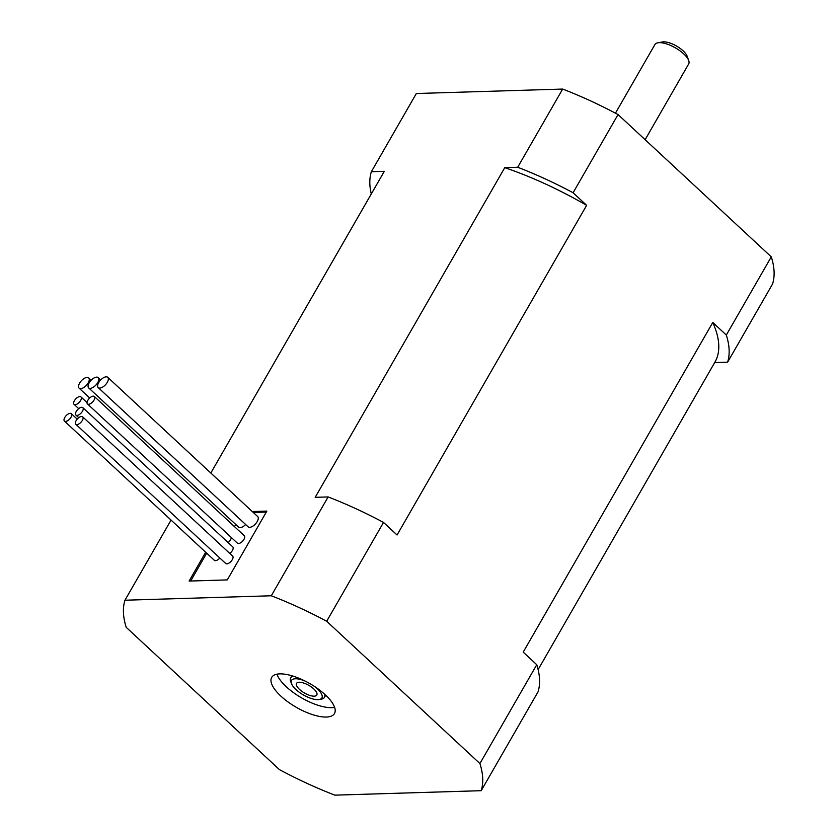 <?xml version="1.0" encoding="UTF-8"?>
<svg xmlns="http://www.w3.org/2000/svg" width="837" height="837" viewBox="0 0 837 837"><rect width="100%" height="100%" fill="white"/><g stroke="black" fill="none" stroke-linecap="round" stroke-linejoin="round"><path stroke-width="1.26" d="M292.029 675.794A19.481 7.345 -150.1 0 0 291.59 676.369L290.69 677.928A19.481 7.345 29.9 0 1 293.421 676.223M324.568 694.135A19.481 7.345 29.9 0 1 324.463 697.347L325.363 695.788A19.481 7.345 -150.1 0 0 325.635 695.128M299.186 682.239A11.687 4.405 -150.1 0 0 296.549 683.379A11.687 4.405 -150.1 0 0 301.822 691.299A11.687 4.405 -150.1 0 0 314.178 696.164A11.687 4.405 -150.1 0 0 316.804 695.034A11.687 4.405 -150.1 0 0 311.542 687.114A11.687 4.405 -150.1 0 0 299.186 682.239M305.128 681.067A17.525 6.602 -150.1 0 0 295.43 678.765A17.525 6.602 -150.1 0 0 291.454 683.557A17.525 6.602 -150.1 0 0 302.408 694.354A17.525 6.602 -150.1 0 0 317.924 699.648A17.525 6.602 -150.1 0 0 319.221 699.523A17.525 6.602 -150.1 0 0 314.492 686.455M324.463 697.347A19.481 7.345 29.9 0 1 321.513 699.104L319.221 699.523M645.128 139.695L688.673 63.968A19.481 7.345 -150.1 0 0 688.705 60.536A19.481 7.345 -150.1 0 0 676.537 48.536A19.481 7.345 -150.1 0 0 659.294 42.656A19.481 7.345 -150.1 0 0 657.851 42.802A19.481 7.345 -150.1 0 0 654.9 44.549L615.446 113.173M688.705 60.536L687.114 56.152A15.579 5.869 -150.1 0 0 677.384 46.558A15.579 5.869 -150.1 0 0 663.595 41.85A15.579 5.869 -150.1 0 0 662.444 41.965L657.851 42.802M291.454 683.557L290.669 681.36A19.481 7.345 29.9 0 1 290.69 677.928M279.84 673.879A36.232 13.654 -150.1 0 0 271.68 677.405A36.232 13.654 -150.1 0 0 288.022 701.961A36.232 13.654 -150.1 0 0 326.325 717.047A36.232 13.654 -150.1 0 0 334.486 713.522A36.232 13.654 -150.1 0 0 318.144 688.966A36.232 13.654 -150.1 0 0 279.84 673.879M334.612 707.349A36.232 13.654 29.9 0 1 331.714 707.663A36.232 13.654 29.9 0 1 299.468 696.614A36.232 13.654 29.9 0 1 276.942 674.193M231.315 537.511A5.064 2.448 132.9 0 1 230.541 539.771A5.064 2.448 132.9 0 1 228.114 542.564M80.614 400.536A5.064 2.448 132.9 0 1 74.064 404.344A5.064 2.448 132.9 0 1 74.409 400.724A5.064 2.448 132.9 0 1 80.948 396.916A5.064 2.448 132.9 0 1 80.614 400.536M82.675 416.836L232.613 556.071A5.064 2.448 132.9 0 1 232.267 559.691A5.064 2.448 132.9 0 1 225.718 563.489L75.79 424.265A5.064 2.448 132.9 0 1 76.125 420.645A5.064 2.448 132.9 0 1 82.675 416.836A5.064 2.448 132.9 0 1 82.329 420.456A5.064 2.448 132.9 0 1 75.79 424.265M219.828 558.028A5.064 2.448 132.9 0 1 214.366 560.309L64.439 421.084A5.064 2.448 132.9 0 1 64.784 417.464A5.064 2.448 132.9 0 1 71.323 413.656A5.064 2.448 132.9 0 1 70.988 417.276A5.064 2.448 132.9 0 1 64.439 421.084M82.811 407.64A5.064 2.448 132.9 0 1 82.465 411.249A5.064 2.448 132.9 0 1 75.916 415.058A5.064 2.448 132.9 0 1 76.261 411.438A5.064 2.448 132.9 0 1 82.811 407.64L232.749 546.864A5.064 2.448 132.9 0 1 232.404 550.484A5.064 2.448 132.9 0 1 229.777 553.435M94.361 396.508L244.299 535.743A5.064 2.448 132.9 0 1 243.954 539.363A5.064 2.448 132.9 0 1 237.405 543.161L87.477 403.936A5.064 2.448 132.9 0 1 87.822 400.316A5.064 2.448 132.9 0 1 94.361 396.508A5.064 2.448 132.9 0 1 94.026 400.128A5.064 2.448 132.9 0 1 87.477 403.936M236.097 524.799A7.01 3.39 132.9 0 1 234.245 526.41M88.188 382.907A7.01 3.39 132.9 0 1 79.117 388.18A7.01 3.39 132.9 0 1 79.599 383.168A7.01 3.39 132.9 0 1 88.67 377.905A7.01 3.39 132.9 0 1 88.188 382.907M245.649 524.506A7.01 3.39 132.9 0 1 238.597 527.122L88.67 387.887A7.01 3.39 132.9 0 1 89.14 382.875A7.01 3.39 132.9 0 1 98.211 377.613A7.01 3.39 132.9 0 1 97.73 382.614A7.01 3.39 132.9 0 1 88.67 387.887M107.753 377.32L257.691 516.555A7.01 3.39 132.9 0 1 257.21 521.566A7.01 3.39 132.9 0 1 248.15 526.829L98.211 387.594A7.01 3.39 132.9 0 1 98.693 382.593A7.01 3.39 132.9 0 1 107.753 377.32A7.01 3.39 132.9 0 1 107.282 382.331A7.01 3.39 132.9 0 1 98.211 387.594M481.191 790.693A202.554 76.345 -150.1 0 0 479.915 763.564L326.681 621.263A202.554 76.345 -150.1 0 0 271.293 595.777L124.964 600.223A202.554 76.345 -150.1 0 0 126.241 627.363L279.474 769.663A202.554 76.345 -150.1 0 0 334.873 795.15L481.191 790.693L538.034 691.854A202.554 76.345 -150.1 0 0 536.758 664.724L523.209 652.138L712.779 322.475L726.317 335.051L771.285 256.854L618.051 114.554L573.094 192.751L586.632 205.327L397.062 535L383.524 522.424A202.554 76.345 -150.1 0 0 328.125 496.937L315.193 497.324L504.763 167.651L517.695 167.264L562.663 89.067L416.334 93.524L371.366 171.711L384.309 171.323L210.819 473.031L384.016 171.805A190.867 71.94 -150.1 0 1 384.309 171.323M771.285 256.854A202.554 76.345 -150.1 0 1 772.561 283.994L727.604 362.191L714.672 362.578M618.051 114.554A202.554 76.345 -150.1 0 0 562.663 89.067M266.302 512.066L253.287 512.464M206.676 553.173L190.669 581.014M586.632 205.327A190.867 71.94 -150.1 0 0 504.763 167.651M517.695 167.264A202.554 76.345 29.9 0 1 573.094 192.751M252.282 511.533L266.857 511.093L227.287 579.905L189.11 581.066L205.682 552.242M371.283 193.954A202.554 76.345 29.9 0 1 371.366 171.711M727.604 362.191A202.554 76.345 -150.1 0 0 726.317 335.051M538.118 669.61L714.955 362.097A190.867 71.94 -150.1 0 0 712.779 322.475M479.915 763.564L536.758 664.724M326.681 621.263L383.524 522.424M271.293 595.777L328.125 496.937M124.964 600.223L171.051 520.08M78.688 408.644L74.064 404.344M78.762 417.694L75.916 415.058M89.695 397.993L79.117 388.18M100.712 379.935L98.211 377.613M91.16 380.228L88.67 377.905M77.213 419.128L71.323 413.656M87.038 402.576L80.948 396.916"/></g></svg>
